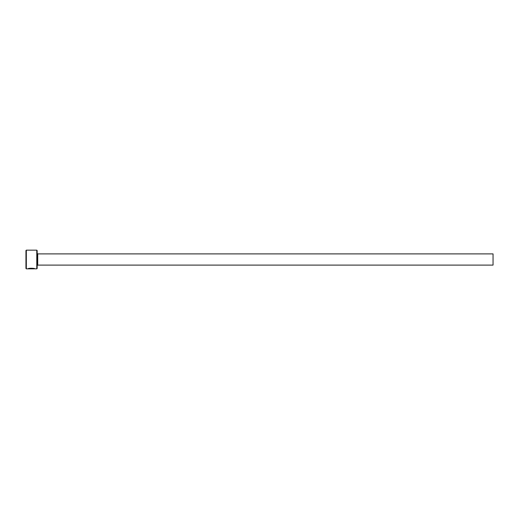 <?xml version="1.0" encoding="UTF-8"?>
<svg xmlns="http://www.w3.org/2000/svg" width="519" height="519" viewBox="0 0 519 519"><rect width="100%" height="100%" fill="white"/><g stroke="black" fill="none" stroke-linecap="round" stroke-linejoin="round"><path stroke-width="0.78" d="M28.863 268.777L28.863 268.589C31.231 268.141 33.028 268.167 34.273 268.654L34.273 268.842C33.028 268.355 31.231 268.329 28.863 268.777L27.974 268.836C28.175 267.953 35.201 268.174 34.974 268.842L34.403 268.654M36.784 250.158L37.16 250.534L37.16 268.466L36.784 268.842L36.784 250.158L26.326 250.158L26.326 268.842L25.95 268.466L25.95 250.534L26.326 250.158M37.718 253.895L493.05 253.895L493.05 265.105L37.718 265.105L37.718 253.895L37.16 253.337M28.48 268.647L28.863 268.647M36.784 268.842L34.974 268.842M34.273 268.842L26.326 268.842M37.718 265.105L37.16 265.663"/></g></svg>
